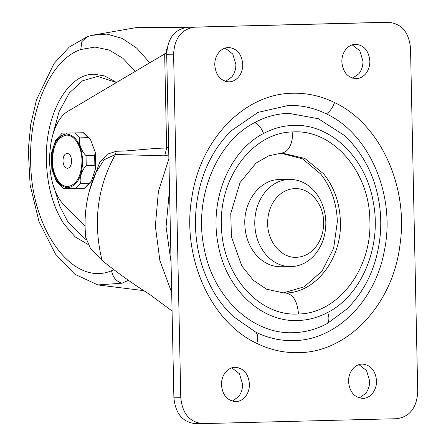<?xml version="1.0" encoding="UTF-8"?>
<svg xmlns="http://www.w3.org/2000/svg" width="446" height="446" viewBox="0 0 446 446"><rect width="100%" height="100%" fill="white"/><g stroke="black" fill="none" stroke-linecap="round" stroke-linejoin="round"><path stroke-width="0.67" d="M86.206 239.803L67.954 222.086L59.753 206.169L54.055 187.342M52.734 135.06L59.101 111.567L69.431 92.846L82.711 80.743L97.635 76.439L115.954 82.337M87.957 244.397L75.145 236.915L63.862 223.864C52.99 206.782 47.164 185.742 46.395 160.738C44.745 114.856 67.742 73.378 94.357 74.237L104.654 75.954L114.589 81.284L116.261 82.582M171.682 292.47L159.874 260.598L155.342 226.066L158.419 191.345L168.883 158.91M282.809 293.033L304.189 286.823L322.023 271.129L333.647 248.288L337.338 221.707C336.747 203.214 331.194 187.303 320.674 173.973L302.511 158.854L281.075 153.223M352.613 78.161L358.857 73.768C361.628 70.278 362.999 66.086 362.96 61.197L359.833 50.794L352.195 44.856M356.209 78.647C359.911 78.49 363.089 76.835 365.748 73.685C368.519 70.189 369.89 66.002 369.851 61.113C368.803 50.699 364.014 45.091 355.49 44.288C351.788 44.444 348.605 46.1 345.951 49.25C343.175 52.745 341.809 56.932 341.848 61.821C342.896 72.235 347.685 77.844 356.209 78.647L356.064 78.647M225.52 81.373L231.769 76.98C234.54 73.49 235.912 69.297 235.873 64.408L232.745 54.005L225.107 48.068M229.121 81.858C232.823 81.702 236.001 80.046 238.66 76.896C241.431 73.4 242.802 69.214 242.763 64.324C241.715 53.91 236.926 48.302 228.402 47.499C224.695 47.655 221.517 49.305 218.863 52.461C216.087 55.951 214.721 60.143 214.76 65.032C215.808 75.446 220.597 81.049 229.121 81.858L228.971 81.858M232.221 401.144L238.465 396.75C241.241 393.255 242.607 389.068 242.568 384.179L239.446 373.776L231.809 367.838M235.817 401.623C239.519 401.472 242.702 399.817 245.356 396.667C248.132 393.171 249.498 388.979 249.459 384.095C248.411 373.681 243.622 368.073 235.098 367.27C231.396 367.426 228.218 369.076 225.559 372.232C222.788 375.722 221.417 379.914 221.456 384.803C222.504 395.212 227.293 400.82 235.817 401.623L235.672 401.629M359.309 397.932L365.558 393.539C368.329 390.049 369.695 385.857 369.656 380.968L366.534 370.565L358.896 364.627M362.905 398.417C366.612 398.261 369.79 396.606 372.443 393.456C375.22 389.96 376.586 385.773 376.547 380.884C375.499 370.47 370.715 364.861 362.185 364.059C358.484 364.215 355.306 365.865 352.647 369.02C349.876 372.51 348.51 376.703 348.543 381.592C349.592 392.006 354.38 397.609 362.905 398.417L362.76 398.417M254.984 122.416C216.198 142.068 193.492 198.219 204.129 248.182C213.021 297.365 252.375 334.634 293.357 332.688C305.109 332.365 316.37 329.338 327.135 323.612L347.044 308.9C366.645 289.131 377.773 263.854 380.421 233.063C381.224 221.367 380.572 209.994 378.459 198.949C373.882 174.191 362.693 153.129 344.897 135.762L318.355 118.725L288.763 113.34C277.011 113.663 265.755 116.69 254.984 122.416C258.719 124.64 261.579 128.325 263.564 133.465C229.623 150.698 209.419 199.334 217.938 243.299C225.174 287.977 260.637 322.313 297.699 320.518C308.153 320.234 318.165 317.541 327.743 312.445C361.684 295.219 381.887 246.582 373.369 202.618C366.138 157.934 330.67 123.598 293.607 125.393C283.154 125.683 273.142 128.376 263.564 133.465M326.31 113.847C314.185 107.926 301.619 105.117 288.595 105.412L258.083 112.359L231.028 130.918C217.932 144.058 208.399 159.813 202.423 178.183C198.342 190.453 196.039 203.705 195.521 217.932C195.025 234.211 197.216 250.139 202.105 265.71C209.057 286.756 219.471 303.709 233.33 316.571L255.814 332.181C267.935 338.101 280.506 340.911 293.524 340.616C335.86 340.404 375.186 301.546 384.329 250.897C396.003 195.978 369.728 133.917 326.31 113.847C329.968 111.522 332.71 107.754 334.533 102.547C379.747 123.614 408.592 185.943 400.073 244.196C393.155 304.261 347.858 352.574 298.368 352.669C284.013 352.992 270.148 349.893 256.773 343.37C210.228 321.761 181.288 256.411 191.936 196.942C200.494 138.951 244.848 93.415 292.938 93.247C307.3 92.919 321.165 96.018 334.533 102.547M396.739 418.71C409.79 416.815 416.781 407.828 417.724 391.744L410.526 48.185C408.915 32.168 401.551 23.538 388.433 22.306L194.567 27.2C181.516 29.096 174.525 38.088 173.583 54.172L180.781 397.726C182.392 413.749 189.756 422.373 202.874 423.611L396.739 418.71M195.761 423.7L202.874 423.611M382.016 22.384L187.682 27.29C174.631 29.185 167.635 38.172 166.692 54.256L173.89 397.81C175.501 413.832 182.866 422.462 195.984 423.694M296.373 257.314C303.966 256.991 310.438 253.54 315.796 246.967C321.12 240.037 323.74 231.797 323.657 222.247C323.657 203.883 309.886 187.749 294.934 188.602C287.341 188.926 280.868 192.377 275.511 198.949C270.192 205.879 267.567 214.119 267.65 223.663C267.65 242.033 281.42 258.162 296.373 257.314M291.21 266.63C281.8 266.714 273.565 262.928 266.491 255.274C259.087 246.772 255.173 236.319 254.755 223.92C254.649 211.805 257.978 201.347 264.734 192.549C271.53 184.209 279.748 179.833 289.382 179.42C298.787 179.337 307.026 183.122 314.095 190.776C321.499 199.278 325.413 209.726 325.836 222.125C325.942 234.245 322.614 244.698 315.857 253.495C309.061 261.841 300.844 266.217 291.21 266.63L280.885 266.758M289.382 179.42L279.43 179.543C260.425 179.42 243.823 200.756 244.798 224.043C245.222 236.447 249.136 246.894 256.539 255.396C263.608 263.051 271.848 266.836 281.253 266.753M89.317 191.011L99.714 162.26L107.436 154.188L116.228 151.272C123.241 151.105 126.112 151.027 141.432 149.639C155.721 148.351 159.679 148.178 166.631 148.033L168.638 147.057M168.8 154.89L164.747 155.832L115.425 154.478L104.135 159.74L95.327 173.472M95.433 173.226C86.691 193.993 83.474 215.401 85.783 237.45L90.577 248.701L102.067 260.464C117.253 272.696 133.086 283.99 149.561 294.349L172.072 310.985M85.108 226.217L65.06 205.918C42.521 185.664 45.319 122.343 69.275 110.502L166.391 52.918L166.313 49.333L166.977 49.272M166.313 49.333L166.999 49.105M67.446 168.32C70.067 167.847 71.46 165.338 71.616 160.8C71.265 156.262 69.771 153.792 67.134 153.379C64.514 153.859 63.126 156.362 62.964 160.906C63.315 165.438 64.809 167.913 67.446 168.32M66.749 135.088C57.718 136.727 52.918 145.374 52.36 161.039C52.556 167.852 54.05 173.75 56.832 178.723C59.915 183.919 63.583 186.551 67.831 186.618L67.837 186.618M67.614 186.623C76.651 184.984 81.445 176.332 82.003 160.671C81.808 153.853 80.319 147.96 77.532 142.988C74.449 137.786 70.786 135.155 66.538 135.088C57.501 136.732 52.706 145.379 52.149 161.045C52.344 167.858 53.832 173.756 56.62 178.729C59.703 183.925 63.365 186.556 67.614 186.623L67.725 186.623M88.308 137.652L83.235 132.763L62.68 133.125L83.714 132.746L90.577 139.737L95.249 152.203L94.647 155.42L86.033 155.637C81.362 151.289 78.184 142.335 79.689 137.875L88.308 137.652L90.577 139.737M63.845 188.625L84.879 188.24L91.413 181.115L89.261 183.245L80.648 183.462C78.948 179.075 81.791 170.043 86.24 165.55L94.859 165.332L95.589 168.471L91.413 181.115M63.36 188.641L56.497 181.65L51.825 169.185L51.485 152.917L55.661 140.273L62.195 133.148L62.68 133.125M128.431 280.305L122.026 283.193L97.886 284.938L143.746 290.641M184.873 27.585L138.031 27.29L91.581 35.373L106.917 34.091L122.159 38.389L136.638 48.068L149.705 62.708M113.964 269.758L111.556 270.728C73.032 287.246 30.757 229.868 30.663 160.934C29.007 108.701 51.184 59.374 80.754 49.517L94.953 47.081L109.214 50.041L122.845 58.253L135.205 71.327M111.556 270.728C112.877 277.429 116.367 281.588 122.026 283.193M80.754 49.517L81.88 41.606L86.976 36.84L69.342 47.014L54.016 63.544L36.55 99.642L30.746 124.267L28.276 150.001L30.105 184.856L39.036 221.785L55.488 254.092L74.844 274.262L97.886 284.938M340.387 221.233C339.713 202.908 334.166 187.142 323.74 173.934L304.835 158.436L282.535 153.173L281.225 153.212L268.81 155.788L256.054 163.08L240.071 182.542L230.766 213.495L231.418 236.809L241.804 265.955L253.233 280.188L266.479 289.159L284.275 293.044L285.585 293.011C315.924 292.727 342.132 258.401 340.387 221.233M171.052 262.287L166.079 226.758L169.525 189.366M298.491 313.99L297.56 314.023C258.095 316.259 221.695 273.883 221.445 225.403C219.17 176.995 253.3 132.295 292.816 131.921L293.747 131.893C333.212 129.658 369.611 172.033 369.868 220.508C372.137 268.921 338.007 313.622 298.491 313.99C297.365 301.162 293.067 294.17 285.585 293.011M281.225 153.212C288.623 151.863 292.487 144.772 292.816 131.921M327.135 323.612C329.243 321.315 329.449 317.591 327.743 312.445M255.814 332.181C257.994 334.439 258.312 338.163 256.773 343.37M173.89 397.81L180.781 397.726M166.692 54.256L173.583 54.172M187.682 27.29L194.567 27.2M102.067 260.464C92.813 222.454 97.267 187.125 115.425 154.478L116.228 151.272M164.658 53.821L166.631 148.033L164.747 155.832M94.859 165.332L94.647 155.42M84.394 188.262L89.261 183.245M86.033 155.637L86.24 165.55M80.648 183.462L75.781 188.48M74.616 132.98L79.689 137.875M66.315 133.906C56.971 135.774 52.015 144.822 51.457 161.051C52.756 177.569 58.22 186.489 67.837 187.811C77.18 185.937 82.136 176.889 82.694 160.666C81.395 144.147 75.931 135.227 66.315 133.906L66.393 133.109M67.837 187.811L67.959 188.602M91.581 35.373L86.976 36.84M282.535 153.173L281.426 153.207M95.249 152.203L95.589 168.471"/></g></svg>
